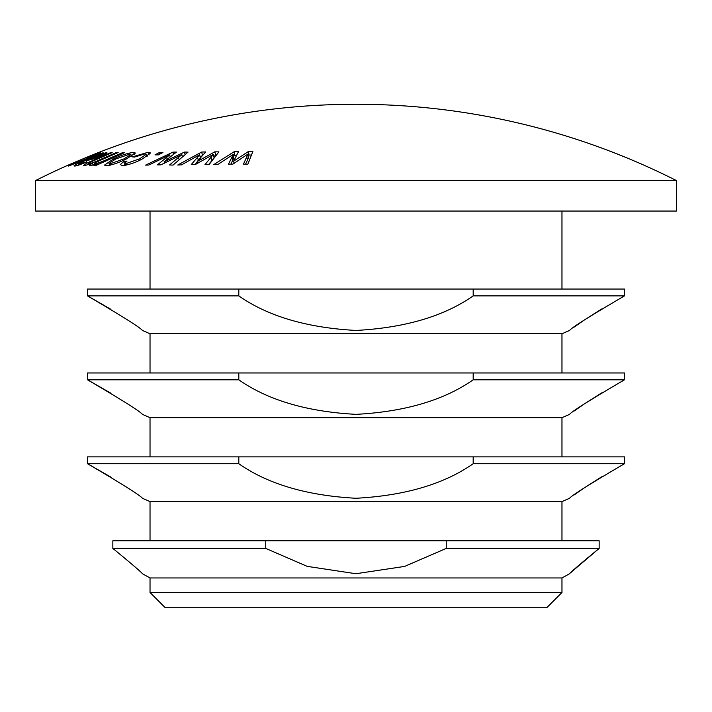 <?xml version="1.0" encoding="UTF-8"?>
<svg xmlns="http://www.w3.org/2000/svg" width="712" height="712" viewBox="0 0 712 712"><rect width="100%" height="100%" fill="white"/><g stroke="black" fill="none" stroke-linecap="round" stroke-linejoin="round"><path stroke-width="1.07" d="M561.973 592.482L546.718 607.745L165.282 607.745L150.027 592.482L561.973 592.482L561.973 577.948L569.6 573.73C570.428 572.35 580.28 563.913 599.157 548.418L446.255 548.418L446.255 540.791L599.157 540.791L599.157 548.418L571.781 571.683M150.027 592.482L150.027 577.948L561.973 577.948M35.6 180.545L35.6 211.055L676.4 211.055L676.4 180.545A710.985 710.985 0 0 0 95.791 153.587L69.367 164.597A710.985 710.985 0 0 0 35.6 180.545L676.4 180.545M92.168 155.029L73.185 162.932M150.027 372.963L150.027 333.759L561.973 333.759L569.6 330.439M150.027 456.882L150.027 417.677L561.973 417.677L569.6 414.357M150.027 540.791L150.027 501.586L561.973 501.586L569.6 498.267M624.477 295.889C589.794 316.208 571.505 327.725 569.6 330.439C571.264 327.885 589.554 316.368 624.477 295.889L473.186 295.889L473.186 289.045L624.477 289.045L624.477 295.889M574.192 327.066L584.303 320.044M584.908 319.643L601.613 309.008M473.186 289.045L87.523 289.045L87.523 295.889C122.206 316.208 140.495 327.725 142.4 330.439C140.736 327.885 122.446 316.368 87.523 295.889L238.814 295.889C267.926 316.27 306.988 327.796 356 330.439C404.941 327.814 444.003 316.297 473.186 295.889M150.027 577.948L142.4 573.73C141.626 572.395 131.773 563.957 112.843 548.418L265.745 548.418L307.183 566.36L355.92 573.73L404.621 566.414L446.255 548.418M624.477 463.717C589.794 484.035 571.505 495.552 569.6 498.267C571.264 495.712 589.554 484.196 624.477 463.717L473.186 463.717L473.186 456.882L624.477 456.882L624.477 463.717M574.192 494.902L584.303 487.871M584.908 487.471L601.613 476.835M473.186 456.882L87.523 456.882L87.523 463.717C122.206 484.035 140.495 495.552 142.4 498.267C140.736 495.712 122.446 484.196 87.523 463.717L238.814 463.717C267.926 484.107 306.988 495.623 356 498.267C404.941 495.641 444.003 484.124 473.186 463.717M624.477 379.799C589.794 400.117 571.505 411.634 569.6 414.357C571.264 411.794 589.554 400.278 624.477 379.799L473.186 379.799L473.186 372.963L624.477 372.963L624.477 379.799M574.192 410.984L584.303 403.953M584.908 403.553L601.613 392.926M473.186 372.963L87.523 372.963L87.523 379.799C122.206 400.117 140.495 411.634 142.4 414.357C140.736 411.794 122.446 400.278 87.523 379.799L238.814 379.799C267.926 400.188 306.988 411.705 356 414.357C404.941 411.732 444.003 400.215 473.186 379.799M88.003 380.057L110.467 392.971M238.814 372.963L238.814 379.799M88.003 463.975L110.467 476.889M238.814 456.882L238.814 463.717M112.843 548.418L112.843 540.791L265.745 540.791L265.745 548.418M571.042 572.377L571.549 571.905M88.003 296.147L110.467 309.061M238.814 289.045L238.814 295.889M89.16 164.454L88.849 163.707C88.252 163.351 89.997 162.3 94.073 160.538L112.167 152.617L110.476 152.715L90.78 161.366C85.013 163.974 82.859 165.415 84.319 165.7L92.418 163.279C89.703 164.748 89.009 165.549 90.335 165.665L98.051 163.6L94.073 165.487L95.63 165.585L124.297 152.751L122.544 152.644L107.619 159.123C102.501 161.606 98.247 163.128 94.865 163.698C94.189 163.333 95.737 162.327 99.511 160.681L118.174 152.51L116.439 152.501L99.751 159.773C95.203 161.918 91.572 163.226 88.849 163.707L88.938 164.534M95.221 164.57L94.518 163.529L94.972 164.65M89.739 165.309L90.335 165.665M83.633 165.478L84.319 165.7M133.616 152.412C127.448 153.142 120.595 155.412 113.066 159.203L104.504 165.104L106.284 165.745C112.327 164.979 119.055 162.701 126.478 158.91L135.413 153.035L133.616 152.412L134.319 154.495M76.745 161.9L68.583 166.038L86.081 159.239L100.454 152.626L87.692 157.263L96.156 154.326L85.342 159.221L72.775 164.16L76.825 162.087M79.237 164.926L79.388 163.36L84.666 160.894L88.439 160.093C90.317 159.96 94.331 158.66 100.472 156.186C105.581 154.041 107.663 152.84 106.729 152.59L99.876 154.415L103.356 152.92L102.181 153L83.233 161.099C75.864 164.276 72.98 165.923 74.582 166.03C76.326 166.021 80.394 164.668 86.793 161.971L78.551 164.054L78.961 165.015M74.012 165.878L74.582 166.03M172.936 152.119L145.613 165.122L148.888 165.015L169.679 154.896L157.432 164.873L160.921 164.864L181.854 154.629L169.527 164.988L173.06 165.095L188.048 152.11L184.461 152.065L164.125 161.775L176.451 152.065L172.936 152.119L173.541 154.29M201.683 152.039L177.742 165.015L181.489 164.873L199.627 154.771L191.225 164.641L195.204 164.606L213.351 154.388L204.994 164.632L209.008 164.695L218.878 151.861L214.81 151.852L197.197 161.553L205.688 151.941L201.683 152.039L202.511 155.59M123.755 161.49L120.284 164.597L122.428 165.576C129.068 164.828 135.796 162.559 142.614 158.785L150.579 152.973L148.265 152.243L132.37 156.871L134.515 157.076L144.741 153.934L146.076 154.415L139.739 158.776L125.739 163.707L124.662 163.19L127.021 161.09L123.755 161.49L125 164.997L124.369 165.406M159.47 152.51L154.985 154.869L158.447 154.86L162.941 152.501L159.47 152.51L159.933 154.068M97.589 152.991L91.608 155.358L97.633 153.089M234.168 151.701L213.778 164.606L217.863 164.463L233.242 154.415L228.463 164.223L232.797 164.169L248.043 154.006L243.442 164.169L247.82 164.223L252.867 151.496L248.443 151.496L233.67 161.135L238.52 151.603L234.168 151.701L234.827 155.26L233.545 156.017M446.255 540.791L265.745 540.791M236.687 155.216L234.827 155.26M230.813 164.187L233.901 157.966L233.242 154.415M245.551 164.196L248.622 157.548L248.043 154.006M251.372 155.056L249.022 155.056L248.443 151.496M249.022 155.056L248.292 155.51M234.07 163.279L233.67 161.135M149.102 154.931L148.265 152.243M147.482 156.035L146.627 156.15M140.148 160.022L139.739 158.776M126.238 165.122L125.739 163.707M202.324 155.688L200.108 156.818M200.464 158.313L199.627 154.771M197.295 161.935L195.008 164.606M214.116 157.93L213.351 154.388M213.28 158.892L208.491 164.686M215.994 155.412L214.81 151.852M215.567 155.412L213.769 156.355M197.598 163.199L197.197 161.553M170.239 156.88L169.679 154.896M182.414 156.765L181.854 154.629M185.093 154.522L184.461 152.065M164.499 163.048L164.125 161.775M86.508 162.087L86.321 161.633M88.973 160.004L88.635 159.177L90.495 158.375L102.448 154.21L102.946 155.109M92.702 159.088L92.391 158.313L88.635 159.177M99.279 156.649L99.102 156.186L92.391 158.313M102.448 154.21L99.102 156.186M96.351 154.842L96.156 154.326M72.971 164.614L72.775 164.16M113.422 160.164L113.066 159.203M109.986 163.858L108.963 163.448L115.753 158.972L129.887 154.103L130.901 154.504L124.03 158.874L109.986 163.858L110.467 165.122M124.395 159.897L124.03 158.874M116.67 153.142L116.439 152.501M100.018 160.449L99.751 159.773M110.671 153.249L110.476 152.715M91.02 161.953L90.78 161.366M93.192 165.184L92.418 163.279M98.336 164.303L98.051 163.6M122.802 153.383L122.544 152.644M232.735 160.298L232.067 156.765M247.358 160.2L246.779 156.667M198.399 160.672L197.544 157.138M211.829 160.6L211.055 157.067M167.231 159.319L166.644 157.281M179.113 159.63L178.49 157.343M107.904 159.88L107.619 159.123M561.973 289.045L561.973 211.055M561.973 372.963L561.973 333.759M561.973 456.882L561.973 417.677M561.973 540.791L561.973 501.586M150.027 417.677L142.4 414.357M150.027 501.586L142.4 498.267M150.027 333.759L142.4 330.439M150.027 289.045L150.027 211.055M146.734 156.489L146.076 154.415M124.662 163.19L125.401 165.273M108.963 163.448L109.666 165.3M130.901 154.504L131.506 156.284"/></g></svg>
